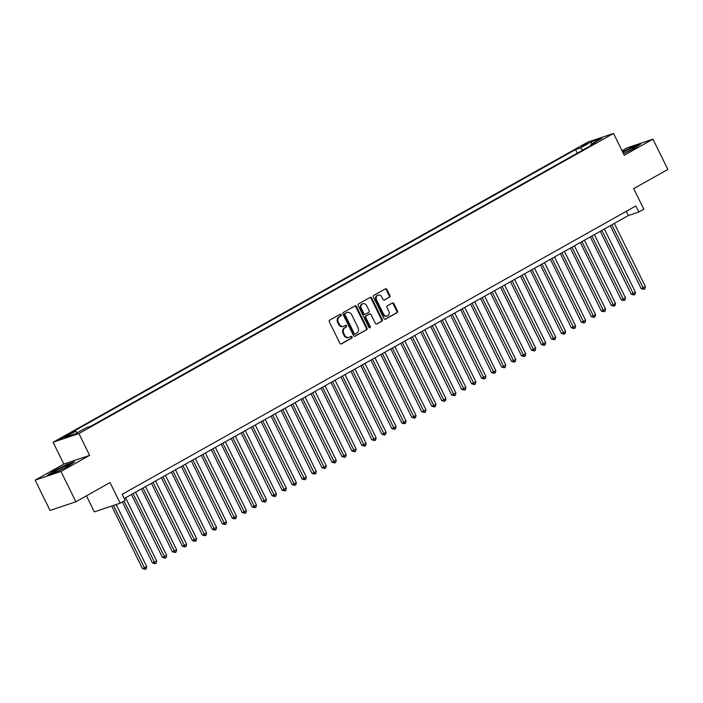 <?xml version="1.0" encoding="UTF-8"?>
<svg xmlns="http://www.w3.org/2000/svg" width="703" height="703" viewBox="0 0 703 703"><rect width="100%" height="100%" fill="white"/><g stroke="black" fill="none" stroke-linecap="round" stroke-linejoin="round"><path stroke-width="1.05" d="M341.219 314.716A0.931 0.782 71.4 0 0 340.12 314.267L329.716 320.111A1.327 1.116 71.4 0 0 329.329 321.842L339.857 343.257A1.327 1.116 71.4 0 0 341.421 343.899L351.825 338.055A0.931 0.782 71.4 0 0 351.008 336.394L349.663 337.15A4.253 3.577 71.4 0 1 349.145 337.378A4.253 3.577 71.4 0 1 344.655 335.103L343.776 333.319A4.253 3.577 71.4 0 1 345.041 327.747L346.386 326.992A0.931 0.782 71.4 0 0 345.568 325.331L344.215 326.087A4.253 3.577 71.4 0 1 343.705 326.315A4.253 3.577 71.4 0 1 339.215 324.039L338.336 322.255A4.253 3.577 71.4 0 1 339.593 316.693L340.937 315.937A0.931 0.782 71.4 0 0 341.219 314.716M343.705 326.315L343.011 326.552A4.253 3.577 71.4 0 1 338.512 324.276L337.633 322.492A4.253 3.577 71.4 0 1 338.899 316.921L340.243 316.165A0.931 0.782 71.4 0 0 339.839 314.426M340.929 344.013L351.131 338.292A0.931 0.782 71.4 0 0 350.727 336.544M349.145 337.378L348.451 337.607A4.253 3.577 71.4 0 1 343.96 335.331L343.082 333.547A4.253 3.577 71.4 0 1 344.338 327.985L345.683 327.229A0.931 0.782 71.4 0 0 345.287 325.489M581.486 146.031L587.611 143.359L581.486 146.031M389.506 297.246A1.327 1.116 71.4 0 0 389.901 295.506L386.94 289.504A1.327 1.116 71.4 0 0 385.376 288.863L373.829 295.348A1.327 1.116 71.4 0 0 373.434 297.088L383.97 318.494A1.327 1.116 71.4 0 0 385.534 319.136L397.081 312.65A1.327 1.116 71.4 0 0 397.476 310.911L393.908 303.661A1.327 1.116 71.4 0 0 392.344 303.019L387.397 305.796A1.327 1.116 71.4 0 0 387.002 307.527L388.777 311.13A3.559 2.988 71.4 0 1 387.291 315.972A3.559 2.988 71.4 0 1 383.539 314.065L376.606 299.979A3.559 2.988 71.4 0 1 378.082 295.128A3.559 2.988 71.4 0 1 381.843 297.035L382.994 299.381A1.327 1.116 71.4 0 0 384.559 300.023L388.803 297.483A1.327 1.116 71.4 0 0 389.198 295.743L386.246 289.741A1.327 1.116 71.4 0 0 385.174 288.977M60.968 471.458L89.641 455.368L63.824 464.068L35.15 480.158L60.968 471.458L75.871 501.757L110.028 482.574L120.169 503.181L125.16 500.378L122.173 494.323L635.855 205.961L638.834 212.025L643.825 209.222L633.684 188.624L667.85 169.449L652.946 139.15L627.129 147.85L622.032 150.714M89.641 455.368L78.912 433.549L613.534 133.438L624.264 155.249L652.946 139.15M356.491 306.596A1.327 1.116 71.4 0 0 354.927 305.954L343.38 312.44A1.327 1.116 71.4 0 0 342.985 314.179L353.521 335.586A1.327 1.116 71.4 0 0 355.085 336.227L366.632 329.742A1.327 1.116 71.4 0 0 367.028 328.002L356.491 306.596L355.797 306.833A1.327 1.116 71.4 0 0 354.725 306.069M358.6 303.898L370.156 297.413A1.327 1.116 71.4 0 1 371.72 298.046L382.256 319.461A1.327 1.116 71.4 0 1 381.861 321.201L376.913 323.969A1.327 1.116 71.4 0 1 375.349 323.336L371.079 314.654A1.327 1.116 71.4 0 0 369.514 314.013L366.237 315.849A1.327 1.116 71.4 0 0 365.841 317.589L370.288 326.631A0.931 0.782 71.4 0 1 368.917 327.396L358.205 305.629A1.327 1.116 71.4 0 1 358.6 303.898M75.871 501.757L50.054 510.457L35.15 480.158M66.117 436.317L69.913 433.962L60.186 438.9L66.117 436.317M78.912 433.549L53.094 442.249L587.717 142.138L613.534 133.438M577.242 153.201L575.476 149.616L70.775 432.934L75.66 431.291L77.471 432.653M575.476 149.616L580.362 147.973L591.337 141.813L601.944 138.245L590.968 144.396L595.854 142.753L91.144 426.071L86.267 427.714L75.291 433.874L64.685 437.451L75.66 431.291M86.451 495.817L94.351 511.881L120.169 503.181M63.824 464.068L53.094 442.249M124.255 498.541L628.368 215.549L638.834 212.025M626.294 211.331L628.368 215.549M590.968 144.396L590.889 145.539M583.007 149.967L580.362 147.973M591.337 141.813L591.75 143.966M68.797 465.913L74.536 461.818L66.759 464.437L53.252 471.151L47.514 475.246L55.282 472.627L68.797 465.913M623.543 153.772L634.844 148.157L640.582 144.071L632.805 146.69L622.559 151.778M354.593 336.35L365.938 329.979A1.327 1.116 71.4 0 0 366.333 328.239L355.797 306.833M345.27 313.503A0.931 0.782 71.4 0 0 344.997 314.716L354.242 333.512A0.931 0.782 71.4 0 0 355.34 333.96L356.764 333.16A4.253 3.577 71.4 0 0 358.02 327.598L351.702 314.751A4.253 3.577 71.4 0 0 347.203 312.475A4.253 3.577 71.4 0 0 346.693 312.703L344.575 313.74A0.931 0.782 71.4 0 0 344.303 314.953L344.997 314.716M355.112 334.039L354.646 334.197A0.931 0.782 71.4 0 1 353.547 333.749L344.303 314.953M347.203 312.475L346.509 312.712A4.253 3.577 71.4 0 0 345.999 312.94L346.693 312.703M344.575 313.74L345.999 312.94M376.421 324.092L381.158 321.429A1.327 1.116 71.4 0 0 381.553 319.689L371.017 298.283A1.327 1.116 71.4 0 0 369.954 297.527M369.145 314.136A1.327 1.116 71.4 0 0 368.82 314.25L365.534 316.086A1.327 1.116 71.4 0 0 365.147 317.826L369.593 326.869L370.288 326.631M369.514 327.914A0.931 0.782 71.4 0 0 369.593 326.869M366.641 305.638A3.559 2.988 71.4 0 0 362.889 303.74A3.559 2.988 71.4 0 0 361.404 308.582L363.846 313.547A1.327 1.116 71.4 0 0 365.411 314.188L368.697 312.343A1.327 1.116 71.4 0 0 369.093 310.603L366.641 305.638M362.889 303.74L362.194 303.977A3.559 2.988 71.4 0 0 360.709 308.819L361.404 308.582M364.716 314.426A1.327 1.116 71.4 0 1 363.152 313.784L360.709 308.819M384.066 300.146L388.803 297.483M378.082 295.128L377.388 295.365A3.559 2.988 71.4 0 0 375.903 300.207L376.606 299.979M387.291 315.972L386.597 316.209A3.559 2.988 71.4 0 1 382.836 314.303L375.903 300.207M385.033 319.259L396.387 312.888A1.327 1.116 71.4 0 0 396.782 311.148L393.205 303.889A1.327 1.116 71.4 0 0 392.142 303.134M111.698 506.037L142.472 568.586L144.22 567.998L146.716 566.592L116.171 504.526M113.438 505.448L145.222 569.325L142.472 568.586M146.716 566.592L146.215 568.762L145.222 569.325M56.609 470.307A8.814 0.747 -26.2 0 0 53.375 472.724A8.814 0.747 -26.2 0 0 65.678 467.249A8.814 0.747 -26.2 0 0 69.008 465.026A8.814 0.747 -26.2 0 0 65.168 466.098A8.814 0.747 -26.2 0 0 56.609 470.307M48.621 474.868L53.613 471.318L66.706 464.806L73.604 462.486M63.876 468.224A6.67 0.562 -26.2 0 0 59.034 470.606M623.447 153.579A8.814 0.747 -26.2 0 0 635.055 147.279A8.814 0.747 -26.2 0 0 635.073 147.112A8.814 0.747 -26.2 0 0 622.876 152.428M622.691 152.05L632.753 147.059L639.651 144.73M629.923 150.468A6.67 0.562 -26.2 0 0 625.081 152.859M122.401 501.924L152.446 562.98L156.69 560.994L125.582 497.794M124 501.028L155.196 563.727L152.446 562.98M156.69 560.994L156.189 563.165L155.196 563.727M131.47 494.481L162.419 557.382L166.664 555.396L135.556 492.188M133.069 493.594L165.17 558.129L162.419 557.382M166.664 555.396L166.163 557.567L165.17 558.129M141.444 488.884L172.402 551.785L176.638 549.799L145.539 486.59M143.043 487.987L175.144 552.532L172.402 551.785M176.638 549.799L176.137 551.969L175.144 552.532M151.426 483.286L182.376 546.187L186.611 544.201L155.512 480.993M153.017 482.39L185.117 546.934L182.376 546.187M186.611 544.201L186.11 546.372L185.117 546.934M161.4 477.689L192.35 540.589L196.585 538.603L165.486 475.395M162.991 476.792L195.091 541.328L192.35 540.589M196.585 538.603L196.084 540.774L195.091 541.328M171.374 472.091L202.323 534.992L204.063 534.403L206.559 532.997L175.46 469.797M172.964 471.195L205.065 535.73L202.323 534.992M206.559 532.997L206.067 535.168L205.065 535.73M181.348 466.493L212.297 529.385L216.533 527.399L185.434 464.191M182.938 465.597L215.039 530.132L212.297 529.385M216.533 527.399L216.041 529.57L215.039 530.132M191.321 460.887L222.271 523.788L226.507 521.802L195.408 458.593M192.912 459.999L225.013 524.535L222.271 523.788M226.507 521.802L226.014 523.972L225.013 524.535M201.295 455.289L232.245 518.19L236.48 516.204L205.381 452.996M202.886 454.393L234.987 518.937L232.245 518.19M236.48 516.204L235.988 518.375L234.987 518.937M211.269 449.692L242.219 512.592L246.454 510.606L215.355 447.398M212.86 448.795L244.96 513.331L242.219 512.592M246.454 510.606L245.962 512.777L244.96 513.331M221.243 444.094L252.192 506.995L253.941 506.406L256.428 505L225.329 441.8M222.833 443.198L254.934 507.733L252.192 506.995M256.428 505L255.936 507.179L254.934 507.733M231.217 438.496L262.166 501.397L263.915 500.808L266.402 499.402L235.303 436.203M232.807 437.6L264.908 502.135L262.166 501.397M266.402 499.402L265.91 501.573L264.908 502.135M241.191 432.899L272.14 495.791L276.376 493.805L245.277 430.596M242.781 432.002L274.882 496.538L272.14 495.791M276.376 493.805L275.884 495.975L274.882 496.538M251.164 427.292L282.114 490.193L286.358 488.207L255.251 424.999M252.755 426.405L284.864 490.94L282.114 490.193M286.358 488.207L285.857 490.378L284.864 490.94M261.138 421.695L292.088 484.595L296.332 482.61L265.224 419.401M262.737 420.798L294.838 485.342L292.088 484.595M296.332 482.61L295.831 484.78L294.838 485.342M271.112 416.097L302.062 478.998L306.306 477.012L275.198 413.803M272.711 415.201L304.812 479.736L302.062 478.998M306.306 477.012L305.805 479.182L304.812 479.736M281.086 410.499L312.035 473.4L313.784 472.811L316.28 471.405L285.172 408.206M282.685 409.603L314.786 474.138L312.035 473.4M316.28 471.405L315.779 473.585L314.786 474.138M291.06 404.902L322.018 467.794L323.758 467.214L326.254 465.808L295.155 402.608M292.659 404.005L324.76 468.541L322.018 467.794M326.254 465.808L325.753 467.978L324.76 468.541M301.042 399.304L331.992 462.196L336.227 460.21L305.128 397.002M302.633 398.408L334.733 462.943L331.992 462.196M336.227 460.21L335.726 462.381L334.733 462.943M311.016 393.698L341.966 456.599L346.201 454.613L315.102 391.404M312.607 392.81L344.707 457.345L341.966 456.599M346.201 454.613L345.7 456.783L344.707 457.345M320.99 388.1L351.939 451.001L356.175 449.015L325.076 385.806M322.58 387.204L354.681 451.748L351.939 451.001M356.175 449.015L355.674 451.185L354.681 451.748M330.964 382.502L361.913 445.403L366.149 443.417L335.05 380.209M332.554 381.606L364.655 446.141L361.913 445.403M366.149 443.417L365.657 445.588L364.655 446.141M340.937 376.905L371.887 439.806L373.627 439.217L376.123 437.811L345.024 374.611M342.528 376.008L374.629 440.544L371.887 439.806M376.123 437.811L375.63 439.99L374.629 440.544M350.911 371.307L381.861 434.199L383.601 433.619L386.096 432.213L354.997 369.013M352.502 370.411L384.603 434.946L381.861 434.199M386.096 432.213L385.604 434.384L384.603 434.946M360.885 365.701L391.835 428.602L396.07 426.616L364.971 363.407M362.476 364.813L394.576 429.348L391.835 428.602M396.07 426.616L395.578 428.786L394.576 429.348M370.859 360.103L401.808 423.004L403.557 422.415L406.044 421.018L374.945 357.809M372.449 359.215L404.55 423.751L401.808 423.004M406.044 421.018L405.552 423.188L404.55 423.751M380.833 354.505L411.782 417.406L413.531 416.817L416.018 415.42L384.919 352.212M382.423 353.609L414.524 418.153L411.782 417.406M416.018 415.42L415.526 417.591L414.524 418.153M390.806 348.908L421.756 411.809L423.505 411.22L425.992 409.823L394.893 346.614M392.397 348.011L424.498 412.547L421.756 411.809M425.992 409.823L425.5 411.993L424.498 412.547M400.78 343.31L431.73 406.211L433.479 405.622L435.965 404.216L404.866 341.017M402.371 342.414L434.48 406.949L431.73 406.211M435.965 404.216L435.473 406.396L434.48 406.949M410.754 337.712L441.704 400.605L443.452 400.025L445.948 398.619L414.84 335.419M412.353 336.816L444.454 401.351L441.704 400.605M445.948 398.619L445.447 400.789L444.454 401.351M420.728 332.106L451.678 395.007L455.922 393.021L424.814 329.812M422.327 331.218L454.428 395.754L451.678 395.007M455.922 393.021L455.421 395.191L454.428 395.754M430.702 326.508L461.651 389.409L465.896 387.423L434.788 324.215M432.301 325.621L464.402 390.156L461.651 389.409M465.896 387.423L465.395 389.594L464.402 390.156M440.676 320.911L471.625 383.812L475.869 381.826L444.762 318.617M442.275 320.014L474.376 384.559L471.625 383.812M475.869 381.826L475.369 383.996L474.376 384.559M450.649 315.313L481.608 378.214L485.843 376.228L454.744 313.02M452.249 314.417L484.349 378.952L481.608 378.214M485.843 376.228L485.342 378.399L484.349 378.952M460.632 309.715L491.582 372.616L493.321 372.028L495.817 370.622L464.718 307.422M462.223 308.819L494.323 373.355L491.582 372.616M495.817 370.622L495.316 372.801L494.323 373.355M470.606 304.118L501.555 367.01L503.295 366.43L505.791 365.024L474.692 301.824M472.196 303.221L504.297 367.757L501.555 367.01M505.791 365.024L505.29 367.194L504.297 367.757M480.58 298.511L511.529 361.412L515.765 359.426L484.666 296.218M482.17 297.624L514.271 362.159L511.529 361.412M515.765 359.426L515.273 361.597L514.271 362.159M490.553 292.914L521.503 355.815L525.739 353.829L494.64 290.62M492.144 292.017L524.245 356.562L521.503 355.815M525.739 353.829L525.246 355.999L524.245 356.562M500.527 287.316L531.477 350.217L535.712 348.231L504.613 285.023M502.118 286.42L534.218 350.964L531.477 350.217M535.712 348.231L535.22 350.402L534.218 350.964M510.501 281.718L541.451 344.619L545.686 342.633L514.587 279.425M512.092 280.822L544.192 345.358L541.451 344.619M545.686 342.633L545.194 344.804L544.192 345.358M520.475 276.121L551.424 339.022L553.164 338.433L555.66 337.027L524.561 273.827M522.065 275.224L554.166 339.76L551.424 339.022M555.66 337.027L555.168 339.197L554.166 339.76M530.449 270.523L561.398 333.415L563.147 332.827L565.634 331.429L534.535 268.23M532.039 269.627L564.14 334.162L561.398 333.415M565.634 331.429L565.142 333.6L564.14 334.162M540.422 264.917L571.372 327.818L573.121 327.229L575.608 325.832L544.509 262.623M542.013 264.029L574.114 328.565L571.372 327.818M575.608 325.832L575.116 328.002L574.114 328.565M550.396 259.319L581.346 322.22L583.095 321.631L585.581 320.234L554.482 257.026M551.987 258.423L584.088 322.967L581.346 322.22M585.581 320.234L585.089 322.405L584.088 322.967M560.37 253.721L591.32 316.622L595.564 314.636L564.456 251.428M561.969 252.825L594.07 317.369L591.32 316.622M595.564 314.636L595.063 316.807L594.07 317.369M570.344 248.124L601.293 311.025L605.538 309.039L574.43 245.83M571.943 247.228L604.044 311.763L601.293 311.025M605.538 309.039L605.037 311.209L604.044 311.763M580.318 242.526L611.267 305.427L613.016 304.838L615.512 303.432L584.404 240.233M581.917 241.63L614.018 306.165L611.267 305.427M615.512 303.432L615.011 305.603L614.018 306.165M590.292 236.929L621.241 299.821L625.485 297.835L594.378 234.626M591.891 236.032L623.992 300.568L621.241 299.821M625.485 297.835L624.985 300.005L623.992 300.568M600.265 231.322L631.224 294.223L635.459 292.237L604.36 229.029M601.865 230.435L633.965 294.97L631.224 294.223M635.459 292.237L634.958 294.408L633.965 294.97M610.248 225.725L641.198 288.625L645.433 286.639L614.334 223.431M611.838 224.828L643.939 289.372L641.198 288.625M645.433 286.639L644.932 288.81L643.939 289.372M62.057 438.321L61.794 437.776M64.333 437.257L63.982 436.545M338.899 316.921L339.593 316.693M337.633 322.492L338.336 322.255M338.512 324.276L339.215 324.039M345.683 327.229L346.386 326.992M344.338 327.985L345.041 327.747M343.082 333.547L343.776 333.319M343.96 335.331L344.655 335.103M351.131 338.292L351.825 338.055M340.243 316.165L340.937 315.937M366.333 328.239L367.028 328.002M365.938 329.979L366.632 329.742M353.547 333.749L354.242 333.512M371.017 298.283L371.72 298.046M381.553 319.689L382.256 319.461M381.158 321.429L381.861 321.201M368.82 314.25L369.514 314.013M365.534 316.086L366.237 315.849M365.147 317.826L365.841 317.589M363.152 313.784L363.846 313.547M382.836 314.303L383.539 314.065M393.205 303.889L393.908 303.661M396.782 311.148L397.476 310.911M396.387 312.888L397.081 312.65M386.246 289.741L386.94 289.504M389.198 295.743L389.901 295.506M354.532 334.241L355.226 334.013M368.978 314.171L369.673 313.942M364.558 314.496L365.252 314.259"/></g></svg>
